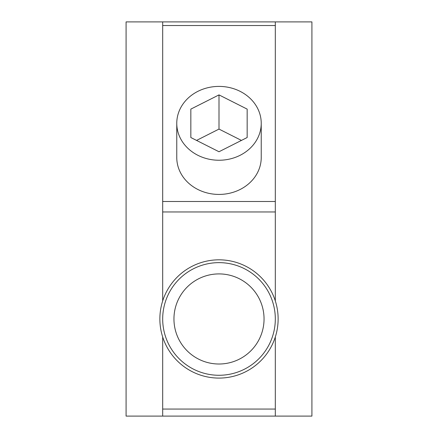 <?xml version="1.0" encoding="UTF-8"?>
<svg xmlns="http://www.w3.org/2000/svg" width="438" height="438" viewBox="0 0 438 438"><rect width="100%" height="100%" fill="white"/><g stroke="black" fill="none" stroke-linecap="round" stroke-linejoin="round"><path stroke-width="0.66" d="M219 375.273A56.316 56.316 0 0 0 275.316 318.957A56.316 56.316 0 0 0 219 262.641A56.316 56.316 0 0 0 162.684 318.957A56.316 56.316 0 0 0 219 375.273M219 364.011A45.054 45.054 0 0 1 179.985 296.433A45.054 45.054 0 0 1 258.015 296.433A45.054 45.054 0 0 1 219 364.011M247.158 137.532L219 151.745L190.842 137.532L190.842 109.111L219 94.898L247.158 109.111L247.158 137.532L247.158 109.111M190.842 137.532L190.842 109.111M241.447 140.412L219 129.084L196.553 140.412M219 129.084L219 94.898M219 378.087A59.13 59.13 0 0 1 162.684 300.928A59.13 59.13 0 0 1 275.316 300.928A59.13 59.13 0 0 1 219 378.087M162.684 21.9L311.916 21.9L311.916 416.1L126.084 416.1L126.084 21.9L162.684 21.9L162.684 300.928M275.316 416.1L275.316 336.986M162.684 336.986L162.684 416.1M239.509 91.049A42.234 36.918 180 0 1 261.234 123.319A42.234 36.918 180 0 1 219 160.242A42.234 36.918 180 0 1 176.766 123.319A42.234 36.918 180 0 1 239.509 91.049M261.234 123.319L261.234 157.505A42.234 36.918 180 0 1 219 194.428A42.234 36.918 180 0 1 176.766 157.505L176.766 123.319M275.316 21.9L275.316 25.519L162.684 25.519M275.316 300.928L275.316 25.519M275.316 211.959L162.684 211.959M275.316 409.059L162.684 409.059M275.316 201.502L162.684 201.502"/></g></svg>
